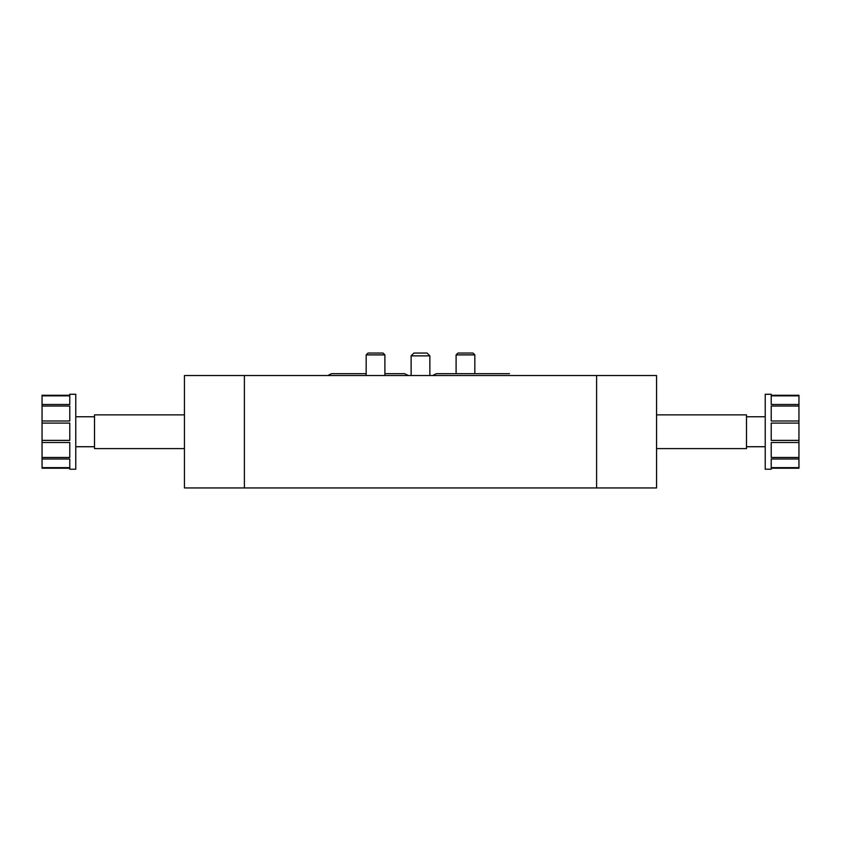 <?xml version="1.0" encoding="UTF-8"?>
<svg xmlns="http://www.w3.org/2000/svg" width="841" height="841" viewBox="0 0 841 841"><rect width="100%" height="100%" fill="white"/><g stroke="black" fill="none" stroke-linecap="round" stroke-linejoin="round"><path stroke-width="1.26" d="M411.133 355.859L429.867 355.859L427.06 353.052L413.94 353.052L411.133 355.859L411.133 375.538M429.867 355.859L429.867 375.538M366.171 354.891L368.011 353.052L383.065 353.052L384.905 354.891L366.171 354.891L366.171 375.538M456.095 354.891L457.935 353.052L472.989 353.052L474.829 354.891L456.095 354.891L456.095 373.667M244.395 375.538L244.395 487.948L244.395 375.538L184.442 375.538L184.442 487.948L656.558 487.948L656.558 375.538L596.605 375.538L596.605 487.948L596.605 375.538L244.395 375.538M42.05 457.451L42.05 442.492L69.782 442.492L69.782 457.451L42.05 457.451L42.05 458.997L69.782 458.997L69.782 467.638L42.05 467.638L42.05 459.039M42.05 467.638L42.05 468.206L69.782 468.206L69.782 469.215L75.774 469.215L75.774 394.271L69.782 394.271L69.782 395.281L42.05 395.281L42.05 395.848L69.782 395.848L69.782 404.479L42.05 404.479L42.05 395.848M69.782 423.107L69.782 440.379L42.05 440.379L42.05 423.107L69.782 423.107M69.782 406.035L69.782 420.994L42.05 420.994L42.05 406.035L69.782 406.035M42.05 440.379L42.05 442.492M42.05 420.994L42.05 423.107M42.05 404.479L42.05 406.035M184.063 448.6L94.507 448.6L94.507 414.876L184.063 414.876M184.442 401.767L184.442 461.72M798.95 404.479L771.218 404.479L771.218 395.848L798.95 395.848L798.95 406.035L771.218 406.035L771.218 420.994L798.95 420.994L798.95 406.035M798.95 395.848L798.95 395.281L771.218 395.281L771.218 394.271L765.226 394.271L765.226 469.215L771.218 469.215L771.218 468.206L798.95 468.206L798.95 467.638L771.218 467.638L771.218 458.997L798.95 458.997L798.95 467.638M771.218 440.379L771.218 423.107L798.95 423.107L798.95 440.379L771.218 440.379M771.218 457.451L771.218 442.492L798.95 442.492L798.95 457.451L771.218 457.451M798.95 423.107L798.95 420.994M798.95 442.492L798.95 440.379M798.95 458.997L798.95 457.451M656.937 414.876L746.493 414.876L746.493 448.6L656.937 448.6M656.558 461.72L656.558 401.767M408.327 375.538L404.574 373.667L384.905 373.667M366.171 373.667L331.512 373.667L327.759 375.538M509.488 373.667L436.426 373.667L432.673 375.538M384.905 375.538L384.905 354.891M474.829 373.667L474.829 354.891M94.507 416.758L75.774 416.758M94.507 446.729L75.774 446.729M746.493 446.729L765.226 446.729M746.493 416.758L765.226 416.758"/></g></svg>
